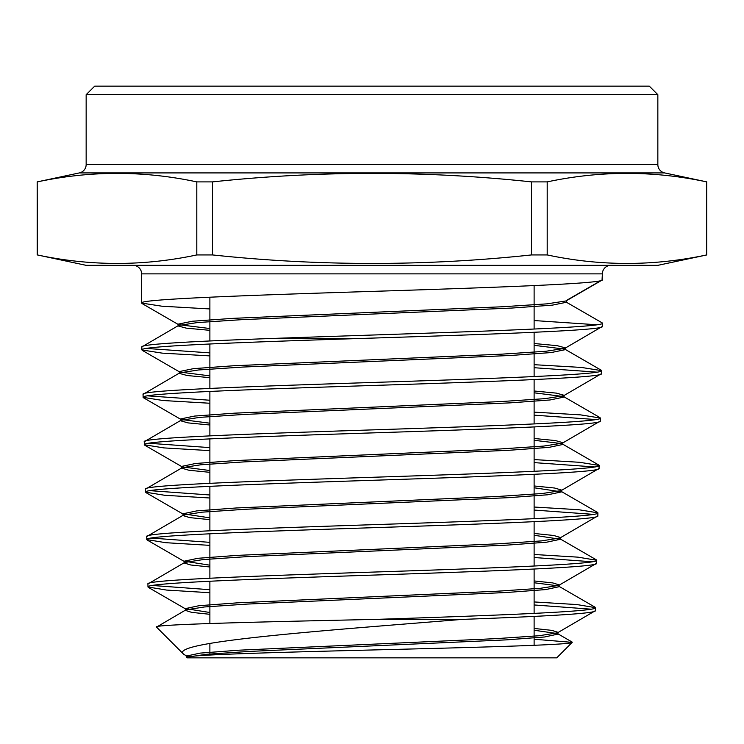 <?xml version="1.0" encoding="UTF-8"?>
<svg xmlns="http://www.w3.org/2000/svg" width="744" height="744" viewBox="0 0 744 744"><rect width="100%" height="100%" fill="white"/><g stroke="black" fill="none" stroke-linecap="round" stroke-linejoin="round"><path stroke-width="1.12" d="M209.882 655.055L209.882 643.43M209.882 623.528L209.882 581.231M209.882 578.218L209.882 533.783M209.882 530.76L209.882 486.334M209.882 483.312L209.882 438.886M209.882 435.863L209.882 391.437M209.882 388.414L209.882 343.988M209.882 340.966L209.882 297.2M534.118 645.299L534.118 616.404M534.118 613.391L534.118 569.039M534.118 566.026L534.118 521.674M534.118 518.661L534.118 474.309M534.118 471.296L534.118 426.944M534.118 423.931L534.118 379.579M534.118 376.566L534.118 332.298M534.118 329.043L534.118 285.594M86.155 94.683L94.683 86.155L649.317 86.155L657.845 94.683L86.155 94.683L86.155 164.573A8.528 8.528 0 0 1 79.394 172.915L37.2 181.889L37.321 254.932C90.48 266.259 143.638 266.259 196.797 254.932L212.524 254.932C319.055 266.268 425.373 266.268 531.476 254.932L547.203 254.932C600.361 266.259 653.52 266.259 706.679 254.932L706.679 181.889C653.52 170.562 600.361 170.562 547.203 181.889L547.203 254.932C600.361 266.259 653.52 266.259 706.679 254.932L706.679 181.889C653.52 170.562 600.361 170.562 547.203 181.889L531.476 181.889C425.373 170.553 319.055 170.553 212.524 181.889L212.524 254.932M209.882 328.532L178.579 324.654L178.142 324.152L192.287 321.25L232.686 318.358L502.498 306.751L547.026 303.85L566.035 300.948L602.036 280.125L602.38 273.876A8.528 8.528 0 0 1 610.917 265.338M602.38 279.716C605.532 283.603 495.244 287.491 372.084 291.397C248.58 295.294 138.533 299.172 141.62 303.068L141.62 273.876A8.528 8.528 0 0 0 133.083 265.338M657.845 94.683L657.845 164.573A8.528 8.528 0 0 0 664.606 172.915L706.8 181.889M706.8 254.932L657.845 265.338L86.155 265.338L37.321 254.932C90.48 266.259 143.638 266.259 196.797 254.932L196.797 181.889C143.638 170.562 90.48 170.562 37.321 181.889M196.797 181.889L212.524 181.889M37.2 254.932L37.2 181.889M187.265 657.845L556.735 657.845L572.22 642.36C572.164 644.75 485.702 647.168 385.262 649.651C285.408 652.125 190.083 654.646 187.218 657.231L186.66 657.24L187.265 657.845M188.297 656.896L183.768 654.348L156.528 627.108C150.855 624.495 257.294 621.928 375.646 619.399L462.191 619.399C541.744 616.488 596.344 613.586 595.405 610.684L595.479 607.671C598.241 611.587 493.942 615.483 375.646 619.399M534.118 639.217L572.22 642.36M209.882 355.892L162.155 353.13L141.909 349.95C139.286 346.165 238.061 342.417 355.186 338.641C484.344 334.549 605.886 330.494 602.38 326.421L564.808 348.359L565.254 347.857L557.303 345.69L534.118 343.514M602.38 326.421L602.38 322.998L566.463 302.259L566.463 300.697M355.186 338.641L267.254 338.641C411.274 333.433 609.764 328.216 602.38 322.998M188.093 656.943L186.66 656.003L200.155 653.111L238.703 650.21L496.471 638.622L539.14 635.729L557.498 632.828L595.405 610.684M209.882 592.726L166.526 590.066L147.991 586.988C144.857 583.017 252.374 579.074 372.298 575.121C492.044 571.169 599.627 567.216 596.623 563.282L596.697 560.26C599.729 564.212 492.082 568.165 372.316 572.108C252.318 576.07 144.792 580.013 147.917 583.966L184.679 562.473L203.177 559.581L246.311 556.679L507.51 545.092L546.663 542.19L560.381 539.288L534.118 535.261M209.882 612.507L185.442 608.601L199.029 605.7L237.848 602.807L497.327 591.21L540.265 588.318L558.716 585.416L596.623 563.282M147.991 586.988L147.917 583.966M209.882 545.361L165.652 542.683L146.773 539.577C143.536 535.615 251.714 531.662 372.251 527.719C492.761 523.757 600.873 519.805 597.832 515.871L597.916 512.858C600.929 516.81 492.835 520.754 372.214 524.706C251.686 528.659 143.443 532.611 146.698 536.564L183.452 515.071L202.052 512.17L245.446 509.277L508.375 497.68L547.789 494.779L561.599 491.886L534.118 487.776M209.882 565.18L184.224 561.19L197.913 558.298L236.983 555.396L498.192 543.799L541.39 540.907L559.934 538.005L597.832 515.871M146.773 539.577L146.698 536.564M209.882 497.996L164.777 495.29L145.554 492.165C142.299 488.204 251.147 484.251 372.177 480.308C493.43 476.346 601.998 472.412 599.05 468.469L599.134 465.446C602.101 469.408 493.449 473.351 372.205 477.295C251.091 481.247 142.262 485.2 145.48 489.152L182.233 467.669L200.927 464.768L244.581 461.866L509.231 450.269L548.914 447.377L562.817 444.475L562.817 442.671L555.498 440.578L534.118 438.486M209.882 517.861L183.005 513.788L196.788 510.886L236.127 507.985L499.057 496.397L542.516 493.495L561.153 490.594L599.05 468.469M145.554 492.165L145.48 489.152M209.882 450.632L163.903 447.907L144.336 444.763C141.155 440.792 250.384 436.849 372.353 432.896C494.007 428.944 603.384 424.991 600.269 421.058L600.343 418.044C603.486 421.988 494.035 425.949 372.353 429.883C250.328 433.845 141.072 437.788 144.262 441.741L181.015 420.258L199.801 417.365L243.725 414.464L510.096 402.867L550.03 399.965L564.036 397.064L563.589 396.561L534.118 392.804M209.882 470.534L182.233 466.888L181.796 466.376L195.663 463.475L235.262 460.583L499.912 448.985L543.65 446.084L562.371 443.182L600.269 421.058M144.336 444.763L144.262 441.741M209.882 403.257L163.02 400.514L143.127 397.352C139.77 393.399 249.826 389.438 372.149 385.494C494.788 381.533 604.481 377.589 601.487 373.646L601.561 370.633C604.556 374.585 494.806 378.529 372.13 382.481C249.798 386.434 139.695 390.395 143.043 394.339L179.797 372.856L198.676 369.954L242.86 367.062L510.951 355.455L551.155 352.563L565.254 349.661L564.808 349.15L534.118 345.318M209.882 423.197L181.015 419.477L180.578 418.965L194.537 416.073L234.407 413.171L500.777 401.574L544.775 398.672L563.589 395.771L601.487 373.646M143.127 397.352L143.043 394.339M591.043 609.178L534.118 604.956M152.362 585.472L209.882 589.713M534.118 601.942L577.084 604.584L595.479 607.671M592.233 561.776L534.118 557.507M151.172 538.07L209.882 542.348M534.118 554.485L577.958 557.154L596.697 560.26M593.424 514.364L534.118 510.059M149.981 490.659L209.882 494.983M534.118 507.036L578.841 509.724L597.916 512.858M594.614 466.953L534.118 462.61M148.781 443.257L209.882 447.618M534.118 459.587L579.716 462.303L599.134 465.446M595.814 419.551L534.118 415.161M147.591 395.845L209.882 400.244M534.118 412.139L580.59 414.873L600.343 418.044M597.004 372.139L534.118 367.713M141.909 349.95L141.825 346.927C140.914 344.174 191.385 341.403 267.254 338.641M146.401 348.434L209.882 352.879M534.118 364.69L581.473 367.443L601.561 370.633M209.882 330.336L186.251 328.141L178.142 325.956L178.579 325.454L141.825 346.927M141.62 303.068L161.904 306.212L209.882 308.946M534.118 320.552L596.511 324.737M183.768 654.348C166.098 641.616 330.466 630.177 462.191 619.399M209.882 614.312L191.664 612.359L185.442 610.406L185.898 609.875L156.528 627.108M531.476 254.932L531.476 181.889M187.218 657.231L205.958 654.339L248.794 651.446L506.032 639.886L544.478 636.994L557.954 634.111L557.498 633.581L534.118 630.242M185.898 609.875L204.302 606.983L247.166 604.082L506.655 592.494L545.538 589.592L559.163 586.7L559.163 584.896L552.792 582.924L534.118 580.952M557.823 585.798L534.118 582.757M209.882 566.984L190.762 564.994L184.224 562.994L184.679 562.473M209.882 519.656L189.86 517.619L183.005 515.592L183.452 515.071M209.882 472.328L188.957 470.255L181.796 468.181L182.233 467.669M561.45 443.573L534.118 440.29M209.882 425.001L188.055 422.89L180.578 420.769L181.015 420.258M209.882 377.673L187.153 375.515L179.36 373.367L179.797 372.856M178.579 325.454L197.541 322.552L241.967 319.65L511.714 308.062L552.215 305.161L566.463 302.259M557.498 632.828L557.954 632.307L551.89 630.373L534.118 628.447M559.934 538.005L560.381 537.484L553.694 535.475L534.118 533.457M561.153 490.594L561.599 490.082L554.596 488.027L534.118 485.971M563.589 395.771L564.036 395.269L556.4 393.13L534.118 391M209.882 375.869L179.797 372.065L179.36 371.563L193.412 368.661L233.542 365.76L501.642 354.163L545.901 351.261L564.808 348.359M566.463 300.455L600.957 280.544M664.606 172.915L79.394 172.915M86.155 164.573L657.845 164.573M602.38 273.876L141.62 273.876M557.498 633.581L572.108 642.044M558.716 586.179L595.107 607.234M559.934 538.768L596.325 559.823M561.153 491.366L597.544 512.421M562.371 443.963L598.762 465.019M563.589 396.561L599.98 417.607M564.808 349.15L601.199 370.205M141.974 303.487L178.579 324.654M142.271 350.359L179.797 372.065M143.49 397.77L181.015 419.477M144.708 445.182L182.233 466.888M145.926 492.593L183.452 514.299M147.145 540.005L184.679 561.711M148.363 587.416L185.898 609.122M185.395 655.538L187.116 656.534M557.954 634.111L557.954 632.307M185.442 610.406L185.442 608.601M184.224 562.994L184.224 561.19M560.381 539.288L560.381 537.484M183.005 515.592L183.005 513.788M561.599 491.886L561.599 490.082M181.796 468.181L181.796 466.376M180.578 420.769L180.578 418.965M564.036 397.064L564.036 395.269M179.36 373.367L179.36 371.563M565.254 349.661L565.254 347.857M178.142 325.956L178.142 324.152M186.66 656.003L186.66 657.24"/></g></svg>
